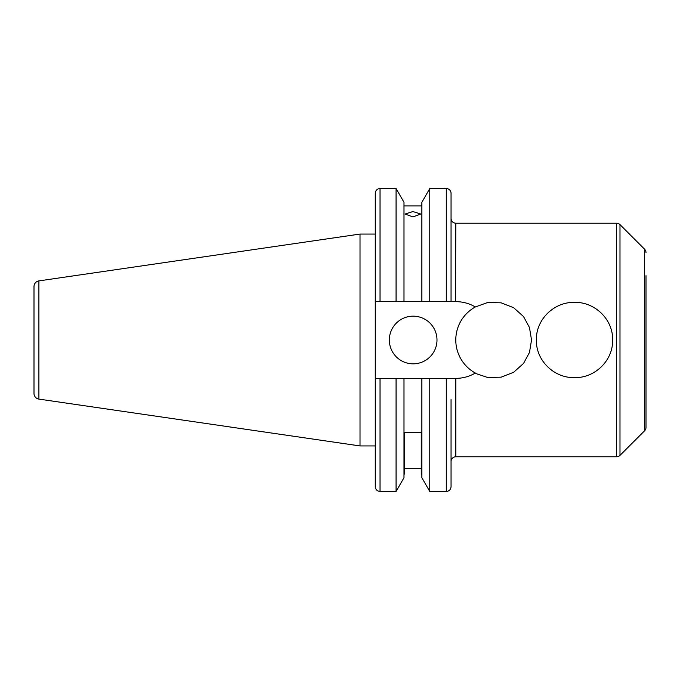 <?xml version="1.0" encoding="UTF-8"?>
<svg xmlns="http://www.w3.org/2000/svg" width="680" height="680" viewBox="0 0 680 680"><rect width="100%" height="100%" fill="white"/><g stroke="black" fill="none" stroke-linecap="round" stroke-linejoin="round"><path stroke-width="1.02" d="M474.971 373.252L475.329 373.039A37.697 37.697 0 0 1 475.329 306.96A38.369 38.369 0 0 0 474.971 306.748C469.106 303.382 462.723 301.682 455.821 301.631L451.052 301.631L451.052 193.316A4.769 4.769 0 0 0 446.292 188.547L429.777 188.547L429.777 301.631L403.988 301.631L403.988 202.266L396.066 188.547L380.035 188.547A4.769 4.769 0 0 0 375.275 193.316L375.275 301.631L380.035 301.631L375.275 301.631L375.275 378.369L455.821 378.369C462.697 378.326 469.081 376.618 474.971 373.252L487.679 377.493L501.135 377.171L513.604 372.308L523.524 363.469L529.473 352.452L531.531 340L529.473 327.548L523.524 316.531L513.604 307.683L501.135 302.829L487.679 302.506L475.329 306.96M612.637 340C613.122 360.561 594.898 378.165 574.498 377.621C554.09 378.148 535.883 360.553 536.375 340C535.874 319.481 554.098 301.818 574.515 302.379C594.932 301.835 613.139 319.49 612.637 340M451.052 399.576L451.052 461.541A4.769 4.769 0 0 1 455.821 456.773L616.615 456.773A4.769 4.769 0 0 0 619.99 455.379L644.606 430.763L644.606 249.237L619.99 224.621L619.99 455.379M616.615 456.773L616.615 223.227A4.769 4.769 0 0 1 619.99 224.621M646 275.655L646 427.397A4.769 4.769 0 0 1 644.606 430.763M646 252.603A4.769 4.769 0 0 0 644.606 249.237M413.159 316.166A23.834 23.834 0 0 0 389.334 340A23.834 23.834 0 0 0 413.159 363.834A23.834 23.834 0 0 0 436.993 340A23.834 23.834 0 0 0 413.159 316.166M403.988 378.369L403.988 477.734L396.066 491.453L380.035 491.453C377.145 491.173 375.555 489.583 375.275 486.685L375.275 378.369L375.275 445.935L360.017 445.935L360.017 234.065L375.275 234.065M360.017 445.935L38.896 399.1L38.896 280.899L360.017 234.065M38.896 399.1A5.721 5.721 0 0 1 34 393.44L34 286.56A5.721 5.721 0 0 1 38.896 280.899M451.052 301.631L429.777 301.631M412.921 211.556L420.793 214.03L412.921 216.937L405.059 214.03L412.921 211.556M421.863 205.946L403.988 205.946M403.988 301.631L396.066 301.631L396.066 188.547M396.066 301.631L380.035 301.631L380.035 188.547M451.052 461.541L451.052 486.685C450.772 489.583 449.183 491.173 446.292 491.453L446.292 378.369M446.292 491.453L429.777 491.453L421.863 477.734L421.863 378.369M429.777 491.453L429.777 378.369M616.615 223.227L455.821 223.227L455.43 301.631M475.329 373.039A38.369 38.369 0 0 1 455.821 378.369L455.43 378.369M421.863 474.054L421.269 474.054L421.269 432.403L404.583 432.403L404.583 474.054L403.988 474.054M421.269 468.588L404.583 468.588M396.066 491.453L396.066 378.369M646 427.397L646 404.345M421.863 301.631L421.863 202.266L429.777 188.547M446.292 301.631L446.292 188.547M455.821 378.369L455.821 456.773M380.035 491.453L380.035 378.369M455.821 223.227C452.931 222.938 451.341 221.357 451.052 218.458"/></g></svg>
